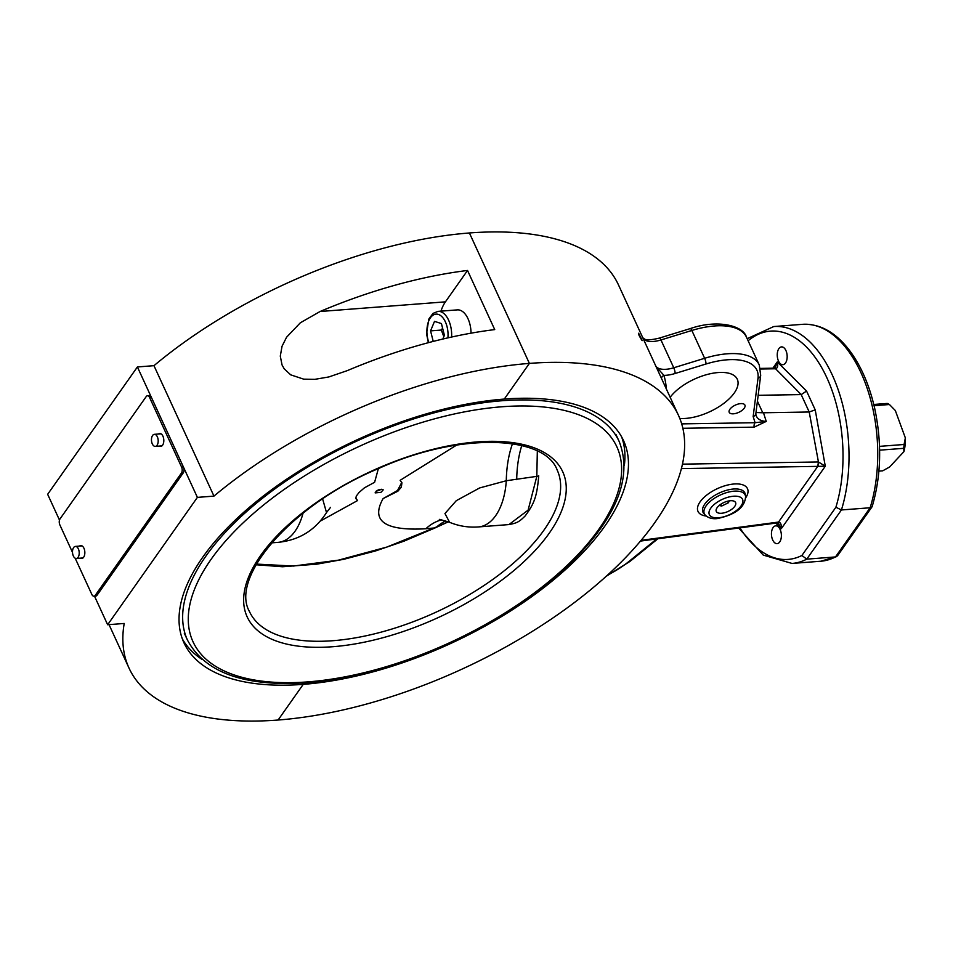 <?xml version="1.0" encoding="UTF-8"?>
<svg xmlns="http://www.w3.org/2000/svg" width="953" height="953" viewBox="0 0 953 953"><rect width="100%" height="100%" fill="white"/><g stroke="black" fill="none" stroke-linecap="round" stroke-linejoin="round"><path stroke-width="1.43" d="M772.704 540.006A8.934 4.932 85.6 0 1 771.751 530.881A8.934 4.932 85.6 0 1 775.73 525.842A8.934 4.932 85.6 0 1 781.341 534.359A8.934 4.932 85.6 0 1 777.1 543.651A8.934 4.932 85.6 0 1 772.704 540.006M778.506 361.068A8.934 4.932 85.6 0 1 777.541 351.931A8.934 4.932 85.6 0 1 781.52 346.892A8.934 4.932 85.6 0 1 787.13 355.421A8.934 4.932 85.6 0 1 782.889 364.701A8.934 4.932 85.6 0 1 778.506 361.068M777.04 522.923A4.324 2.382 -94.4 0 0 777.219 522.923L776.874 522.959A4.324 2.12 -97.6 0 0 777.91 522.149L641.131 540.327M721.54 513.262A10.626 4.92 -24.7 0 1 716.299 511.439A10.626 4.92 -24.7 0 1 722.493 503.232A10.626 4.92 -24.7 0 1 735.597 502.565A10.626 4.92 -24.7 0 1 731.987 509.105A10.626 4.92 -24.7 0 1 721.54 513.262M682.86 428.29L754.121 427.147A4.324 2.633 89.1 0 1 755.074 422.703L681.705 423.882M754.121 427.147L766.248 421.417L755.074 422.703L753.156 416.521A4.324 3.681 7.2 0 0 755.848 413.578L760.697 375.327L759.243 364.928A64.804 30.019 155.3 0 0 704.636 358.292L691.842 330.465A4.324 1.06 -107.1 0 0 690.294 328.582L659.405 338.077A4.324 1.06 -107.1 0 1 660.953 339.959L691.842 330.465A64.804 30.019 -24.7 0 1 746.437 337.1C743.376 325.664 717.597 319.052 690.294 328.582M681.407 468.59L825.286 466.243L815.22 409.873L809.216 411.994L762.769 412.78L757.421 401.165M775.778 523.102L781.329 528.641L825.286 466.243L818.436 461.955A4.324 2.382 -94.4 0 1 817.745 466.386L778.494 522.089A4.324 2.382 -94.4 0 1 777.219 522.923L778.565 523.638L781.329 528.641C781.567 524.519 780.626 522.339 778.494 522.089L777.91 522.149M817.186 466.41A4.324 2.633 -90.9 0 0 818.15 461.967L682.467 464.147M818.436 461.955L809.216 411.994L801.199 394.602L758.159 395.292M760.542 369.014L775.289 368.775A4.324 2.633 -90.9 0 0 773.931 368.18L760.411 368.406M815.22 409.873L806.56 391.052L801.223 394.602L775.563 368.751C777.624 368.192 778.208 365.904 777.291 361.902L775.432 367.227L774.217 368.168A4.324 2.382 -94.4 0 0 774.074 368.192M661.406 378.222A4.324 3.824 164.2 0 1 663.967 375.387L656.033 366.548M678.476 415.353L618.485 284.923A302.399 140.103 155.3 0 0 469.4 232.973L529.391 363.403A302.399 140.103 -24.7 0 1 678.476 415.353A302.399 140.103 -24.7 0 1 575.636 601.605A302.399 140.103 -24.7 0 1 278.097 720.027L303.233 684.361L302.601 682.991L303.233 684.361A241.919 112.085 -24.7 0 1 183.965 642.81A241.919 112.085 -24.7 0 1 266.232 493.797A241.919 112.085 -24.7 0 1 504.268 399.069A241.919 112.085 -24.7 0 1 623.536 440.62A241.919 112.085 -24.7 0 1 541.256 589.633A241.919 112.085 -24.7 0 1 303.233 684.361L278.097 720.027A302.399 140.103 -24.7 0 1 129.012 668.077A302.399 140.103 -24.7 0 1 124.212 623.465L107.641 624.739L94.502 596.161M641.857 340.233C639.106 335.837 638.034 333.502 638.629 333.24L642.262 340.59M642.87 337.946L644.454 339.006M836.579 556.623L820.736 561.234A118.803 65.686 85.6 0 0 835.483 556.933L870.137 507.758A118.803 65.686 85.6 0 0 865.717 384.214A118.803 65.686 85.6 0 0 802.497 324.33L773.776 326.545A118.803 65.686 -94.4 0 1 836.996 386.43A118.803 65.686 -94.4 0 1 841.428 509.962L870.137 507.758L871.995 506.877L837.484 555.837L835.483 556.933L806.762 559.149L841.428 509.962L835.9 507.234L801.902 555.48A114.479 63.291 85.6 0 1 739.909 527.867M738.682 528.033L763.27 555.111L792.026 563.437A118.803 65.686 -94.4 0 0 806.762 559.149L801.902 555.48M871.995 506.877L872.209 506.436C881.191 475.75 882.025 443.097 874.711 408.48C869.434 385.167 861.012 365.785 849.433 350.323C835.531 332.192 819.89 323.532 802.497 324.33M763.472 412.732L766.248 421.417C760.768 421.119 757.337 419.046 755.943 415.198L755.848 413.578M670.162 397.282A38.882 18.012 -24.7 0 1 707.078 374.517A38.882 18.012 -24.7 0 1 737.288 379.234A38.882 18.012 -24.7 0 1 721.159 405.275A38.882 18.012 -24.7 0 1 679.811 418.45M740.66 403.619A8.637 4.003 -24.7 0 1 744.924 405.096A8.637 4.003 -24.7 0 1 738.742 412.351A8.637 4.003 -24.7 0 1 729.224 412.327A8.637 4.003 -24.7 0 1 732.166 407.002A8.637 4.003 -24.7 0 1 740.66 403.619M755.979 412.494L762.769 412.78M621.618 436.867A241.919 112.085 -24.7 0 1 624.358 465.35M504.268 399.069L529.391 363.403L504.268 399.069M467.53 270.461L494.726 329.595A302.399 140.103 155.3 0 0 347.273 370.634L328.88 376.935L314.728 379.354L303.697 379.151L290.701 374.839L284.244 368.871L282.052 364.975L280.289 356.112L282.052 346.225L286.579 337.219L300.35 322.781L320.077 311.5A302.399 140.103 -24.7 0 1 467.53 270.461L445.42 301.851A36.714 20.299 -94.4 0 0 440.989 311.143M78.36 548.868A6.052 3.347 85.6 0 1 79.016 555.051A6.052 3.347 85.6 0 1 76.311 558.47A6.052 3.347 85.6 0 1 72.523 552.692A6.052 3.347 85.6 0 1 75.382 546.414A6.052 3.347 85.6 0 1 78.36 548.868M157.34 436.796A6.052 3.347 85.6 0 1 157.995 442.978A6.052 3.347 85.6 0 1 155.291 446.385A6.052 3.347 85.6 0 1 151.491 440.62A6.052 3.347 85.6 0 1 154.362 434.33A6.052 3.347 85.6 0 1 157.34 436.796M59.491 520.064L47.65 494.309L137.399 366.953L197.39 497.383L107.641 624.739M153.969 365.678L213.96 496.108A302.399 140.103 -24.7 0 1 529.391 363.403L469.4 232.973A302.399 140.103 155.3 0 0 153.969 365.678L137.399 366.953M213.96 496.108L197.39 497.383M182.357 638.903A241.919 112.085 155.3 0 0 202.203 659.524M375.16 492.892L380.926 492.356L383.237 489.842C379.806 488.865 377.102 489.854 375.125 492.82L375.16 492.892M320.375 521.041L357.566 500.563L355.969 498.693M401.797 482.361L397.52 490.521L383.094 498.598C370.538 520.993 384.786 531.047 425.86 528.76L434.377 527.95A4.324 0.941 64.7 0 0 434.782 528.045L448.375 521.815M456.713 445.039L400.141 480.312L401.928 482.742L401.344 487.138L397.877 491.212L383.094 498.598M357.566 500.563L355.862 498.181L356.291 496.096L359.055 492.463L364.427 487.829L374.612 482.278L378.377 468.614M537.325 451.091L536.813 476.357A4.324 0.762 2.4 0 0 538.731 475.809C537.027 496.144 534.395 503.66 525.103 515.99C519.218 521.839 517.181 523.054 508.914 524.579L478.489 526.926A58.324 32.247 -94.4 0 0 506.281 480.741L536.813 476.357L528.117 510.129L508.926 524.579M448.327 521.791L436.819 526.842A4.324 1.048 65.4 0 0 437.213 526.914M445.801 520.898A86.401 51.319 84.1 0 0 436.819 526.842L386.87 547.058L338.339 560.173L293.405 566.046L256.44 564.081M425.86 528.76A86.401 51.212 84.2 0 1 441.811 519.802M516.705 479.669A86.401 46.757 82 0 1 521.767 445.551M512.488 443.717A86.401 46.768 -97.9 0 0 506.281 480.741L479.657 487.936L456.308 500.659L444.956 513.524L449.59 522.304C458.858 526.127 468.495 527.664 478.489 526.926M376.268 491.009A4.324 1.632 159.9 0 0 381.2 489.211M322.626 498.919L326.51 512.559L330.524 507.365M874.068 405.692L889.435 404.513A34.558 19.108 85.6 0 0 887.243 403.441L873.77 404.477M879.619 450.173L903.67 448.327L903.956 451.591L889.578 467.018L882.681 470.83L878.904 471.127M889.435 404.513L895.32 410.517L905.35 437.915L904.063 444.479A34.558 19.108 85.6 0 1 903.67 448.327M904.063 444.479L879.524 446.361M903.956 451.591A30.234 16.713 -94.4 0 0 905.35 437.915M720.861 504.22L721.695 506.019L719.146 505.507M727.699 501.183L728.426 502.755L721.695 506.019M729.248 500.873L728.426 502.755M433.234 341.412L430.565 330.882L434.508 321.364L441.43 323.567L444.396 335.265L442.835 339.042M451.603 337.04A21.597 11.936 -94.4 0 0 450.507 325.592A21.597 11.936 -94.4 0 0 437.975 311.369L457.357 309.88A21.597 11.936 85.6 0 1 469.877 324.103A21.597 11.936 85.6 0 1 471.032 333.169M442.597 328.154L441.334 330.048L430.565 330.882M441.334 330.048L443.812 336.683M79.492 546.093A6.48 3.586 85.6 0 1 80.743 545.569A6.48 3.586 85.6 0 1 83.924 548.201A6.48 3.586 85.6 0 1 84.626 554.825A6.48 3.586 85.6 0 1 81.732 558.482A6.48 3.586 85.6 0 1 80.421 558.148M158.472 434.008A6.48 3.586 85.6 0 1 159.711 433.484A6.48 3.586 85.6 0 1 162.903 436.129A6.48 3.586 85.6 0 1 163.594 442.752A6.48 3.586 85.6 0 1 160.712 446.409A6.48 3.586 85.6 0 1 159.401 446.075M93.978 596.209L95.765 596.066A4.324 2.382 -94.4 0 0 97.039 595.244L183.19 472.974A4.324 2.382 -94.4 0 0 183.393 466.946L151.396 397.389A4.324 2.382 -94.4 0 0 149.264 395.626L147.477 395.757A4.324 2.382 85.6 0 1 149.597 397.52L181.594 467.089A4.324 2.382 85.6 0 1 181.404 473.105L95.24 595.375A4.324 2.382 85.6 0 1 93.978 596.209A4.324 2.382 85.6 0 1 91.845 594.446L75.18 558.208M72.499 552.383L59.848 524.889A4.324 2.382 85.6 0 1 60.051 518.861L146.202 396.591A4.324 2.382 85.6 0 1 147.477 395.757M745.651 497.895A27.232 12.615 155.3 0 0 735.537 483.91A27.232 12.615 155.3 0 0 702.182 499.253A27.232 12.615 155.3 0 0 706.221 516.038M718.348 517.777A18.286 8.47 -24.7 0 1 716.596 502.624A18.286 8.47 -24.7 0 1 742.899 500.599A18.286 8.47 -24.7 0 1 718.348 517.777M745.58 496.453A22.455 10.4 155.3 0 0 720.42 494.964A22.455 10.4 155.3 0 0 705.172 515.037C708.067 517.908 712.046 519.099 717.085 518.611C735.573 514.727 745.067 507.341 745.58 496.453L745.306 494.44A23.063 10.686 -24.7 0 0 719.467 492.915A23.063 10.686 -24.7 0 0 703.814 513.524L705.172 515.037M656.724 538.921L628.873 561.52A60.48 28.018 -24.7 0 1 607.537 575.1M775.563 368.751A4.324 2.382 -94.4 0 0 774.217 368.168L773.931 368.18M806.56 391.052L777.291 361.902L772.859 368.203M666.409 389.122A306.723 142.104 155.3 0 0 663.967 375.387A25.922 12.008 155.3 0 0 675.069 373.505A4.324 1.06 -107.1 0 0 673.759 367.775A21.597 10.006 -24.7 0 1 655.759 365.952M748.117 340.757A114.479 63.291 85.6 0 1 823.595 371.098A114.479 63.291 85.6 0 1 835.9 507.234M642.953 338.124A21.597 10.006 155.3 0 0 660.953 339.959L673.759 367.775L704.636 358.292A4.324 1.06 -107.1 0 1 705.959 364.01A60.48 28.018 -24.7 0 1 758.004 378.258A4.324 3.681 7.2 0 0 760.697 375.327M675.069 373.505L705.959 364.01M758.004 378.258L753.156 416.521M628.873 561.52A4.324 1.846 51 0 0 629.993 561.4L657.892 538.767M445.42 301.851L320.077 311.5M332.99 640.702A169.348 78.456 -24.7 0 1 249.495 611.612C229.59 577.423 291.523 504.542 378.722 468.459C459.584 431.84 544.699 435.235 557.195 470.079A169.348 78.456 -24.7 0 1 499.61 574.385A169.348 78.456 -24.7 0 1 332.99 640.702M332.788 646.718A173.66 80.457 155.3 0 0 565.975 483.505A173.66 80.457 155.3 0 0 316.074 502.743A173.66 80.457 155.3 0 0 332.788 646.718M308.022 681.871A233.282 108.082 -24.7 0 1 285.566 488.472A233.282 108.082 -24.7 0 1 621.249 462.622A233.282 108.082 -24.7 0 1 308.022 681.871M619.212 441.561A237.595 110.083 155.3 0 0 357.351 440.834A237.595 110.083 155.3 0 0 187.491 640.13C204.919 672.77 244.683 686.958 306.747 682.705C393.22 676.975 507.032 625.549 569.811 563.854C616.496 518.087 632.959 477.322 619.212 441.561L616.007 434.604M271.653 542.853L277.966 542.364A58.324 32.247 -94.4 0 0 303.066 513.131M428.862 342.556A19.012 10.507 85.6 0 1 432.126 315.872A19.012 10.507 85.6 0 1 447.04 326.641A19.012 10.507 85.6 0 1 447.922 337.862M97.039 595.244L95.24 595.375M181.404 473.105L183.19 472.974M183.393 466.946L181.594 467.089M149.597 397.52L151.396 397.389M776.874 522.959L640.499 541.078M642.727 337.707L644.431 339.006C646.372 340.328 651.364 340.018 659.405 338.077M773.776 326.545L747.176 338.696M820.736 561.234L792.026 563.437M759.243 364.928L746.437 337.1M606.215 576.291L629.993 561.4M82.053 545.89L75.382 546.414M82.982 557.958L76.311 558.47M161.033 433.818L154.362 434.33M161.962 445.873L155.291 446.385M129.012 668.077L109.035 624.632M184.286 633.173L187.491 640.13M434.771 528.045L403.893 541.209L375.613 550.917L343.676 559.328L316.92 564.152L282.529 566.749L256.059 564.76M439.321 519.373L449.59 522.304M326.51 512.559C315.169 530.309 298.992 540.244 277.966 542.364M437.975 311.369L432.972 313.418L428.767 319.16L426.563 333.848L428.373 342.687"/></g></svg>
